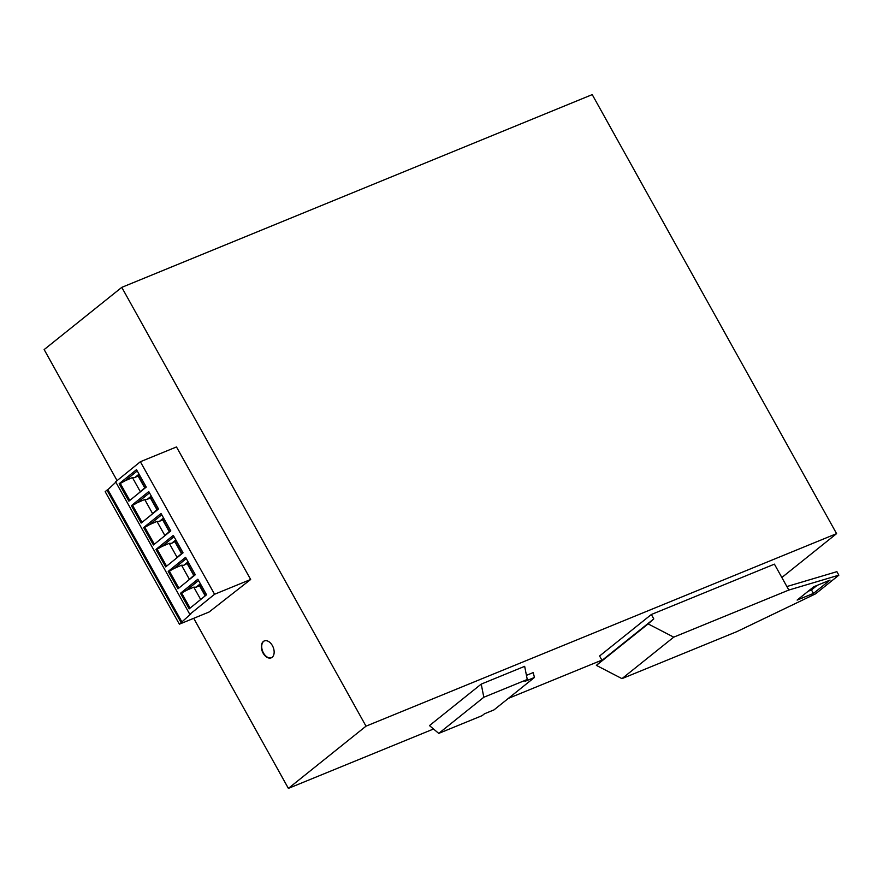 <?xml version="1.0" encoding="UTF-8"?>
<svg xmlns="http://www.w3.org/2000/svg" width="883" height="883" viewBox="0 0 883 883"><rect width="100%" height="100%" fill="white"/><g stroke="black" fill="none" stroke-linecap="round" stroke-linejoin="round"><path stroke-width="1.32" d="M481.224 684.104L524.657 666.334L527.261 679.491L524.921 681.367L534.458 677.46L494.016 709.877L484.469 713.784L482.173 715.627L438.741 733.398L429.469 725.594L481.224 684.104L483.818 697.261L438.741 733.398M788.828 590.054L774.413 564.149L651.345 614.502L599.59 655.992L602.029 660.374L596.378 665.385L621.974 678.63L737.073 631.533L815.561 593.84L838.85 575.175L788.828 590.054L673.729 637.151L621.974 678.63M193.719 618.31L288.388 788.387L366.015 726.168L836.587 533.641L781.852 577.504M288.388 788.387L433.52 729.005M508.343 698.398L601.897 660.12M836.587 533.641L592.228 94.613L121.777 287.361L366.015 726.168M117.075 480.606L44.15 349.58L121.777 287.361M263.355 641.477A9.139 5.828 67.7 0 1 264.293 640.926A9.139 5.828 67.7 0 1 272.406 645.65A9.139 5.828 67.7 0 1 272.152 657.283A9.139 5.828 67.7 0 1 271.213 657.835A9.139 5.828 67.7 0 1 262.704 652.36A9.139 5.828 67.7 0 1 263.355 641.477M250.662 579.48L176.479 446.953L140.364 461.732L115.618 481.798L189.812 614.325L190.894 613.884L179.37 624.182L209.105 612.007L250.662 579.48L214.569 594.259L189.812 614.325M483.818 697.261L527.261 679.491M534.458 677.46L533.211 672.581L526.434 675.352M170.849 267.284L171.545 266.732M786.874 586.544L836.896 571.665L838.85 575.175M813.773 586.754L797.128 600.098L813.42 593.431L830.053 580.087L813.773 586.754M673.729 637.151L648.133 623.906L653.784 618.895L651.345 614.502M817.117 585.385L811.466 589.921L808.122 591.29M653.784 618.895L602.029 660.374M648.133 623.906L596.378 665.385M271.39 657.758A9.139 5.828 67.7 0 1 263.002 652.073A9.139 5.828 67.7 0 1 263.708 641.334A9.139 5.828 67.7 0 1 264.47 640.859M811.466 589.921L813.42 593.431M181.181 622.67L106.986 490.142L105.176 491.654L179.37 624.182M182.064 622.206L107.869 489.679L106.986 490.142M115.828 482.173L107.869 489.679M119.139 483.741L128.885 501.158L146.258 487.085L136.501 469.668L119.139 483.741L120.298 483.487L129.79 500.429M131.401 505.65L141.159 523.067L158.521 508.994L148.763 491.577L131.401 505.65L132.571 505.396L142.053 522.339M143.675 527.559L153.421 544.977L170.794 530.904L161.037 513.487L143.675 527.559L144.834 527.306L154.326 544.248M155.938 549.469L165.695 566.897L183.057 552.824L173.3 535.396L155.938 549.469L157.108 549.215L166.589 566.169M168.212 571.389L177.958 588.806L195.331 574.734L185.573 557.316L168.212 571.389L169.37 571.135L178.863 588.078M180.474 593.299L189.183 608.84L206.545 594.767L197.836 579.226L180.474 593.299L181.644 593.045L190.077 608.111M214.569 594.259L140.364 461.732M137.218 470.959L125.099 480.782L120.298 483.487M125.099 480.782L132.439 477.582L140.331 491.699L138.576 493.299M144.922 487.537L138.708 476.445L139.801 475.562M139.017 474.171L134.735 477.637L139.558 475.12M138.212 476.224L144.669 487.747M138.708 476.445L140 475.915M146.015 486.654L140.331 491.699M134.735 477.637L132.439 477.582M149.492 492.869L137.373 502.692L132.571 505.396M137.373 502.692L144.702 499.502L152.604 513.608L150.85 515.219M157.185 509.458L150.982 498.365L152.075 497.471M151.291 496.08L146.997 499.557L151.821 497.041M150.474 498.133L156.931 509.657M150.982 498.365L152.273 497.835M158.278 508.564L152.604 513.608M146.997 499.557L144.702 499.502M161.755 514.778L149.635 524.601L144.834 527.306M149.635 524.601L156.964 521.411L164.867 535.517L163.112 537.129M169.459 531.367L163.245 520.275L164.337 519.392M163.554 517.99L159.271 521.467L164.095 518.95M162.748 520.043L169.205 531.577M163.245 520.275L164.536 519.745M170.551 530.484L164.867 535.517M159.271 521.467L156.964 521.411M174.028 536.687L161.909 546.511L157.108 549.215M161.909 546.511L169.238 543.321L177.141 557.438L175.386 559.038M181.721 553.277L175.518 542.184L176.611 541.301M175.827 539.899L171.534 543.376L176.357 540.86M175.011 541.952L181.468 553.486M175.518 542.184L176.81 541.654M182.814 552.394L177.141 557.438M171.534 543.376L169.238 543.321M186.291 558.608L174.172 568.431L169.37 571.135M174.172 568.431L181.501 565.23L189.404 579.347L187.649 580.948M193.995 575.186L187.781 564.094L188.874 563.211M188.09 561.82L183.807 565.286L188.631 562.769M187.284 563.862L193.741 575.396M187.781 564.094L189.072 563.564M195.088 574.303L189.404 579.347M183.807 565.286L181.501 565.23M198.565 580.517L186.445 590.341L193.774 587.151L200.695 599.502M186.445 590.341L181.644 593.045M193.774 587.151L196.07 587.206L199.547 585.782L205.187 595.859M196.07 587.206L200.364 583.729M199.547 585.782L200.894 584.689M205.452 595.65L200.055 586.003L201.147 585.12M200.055 586.003L201.346 585.484"/></g></svg>
